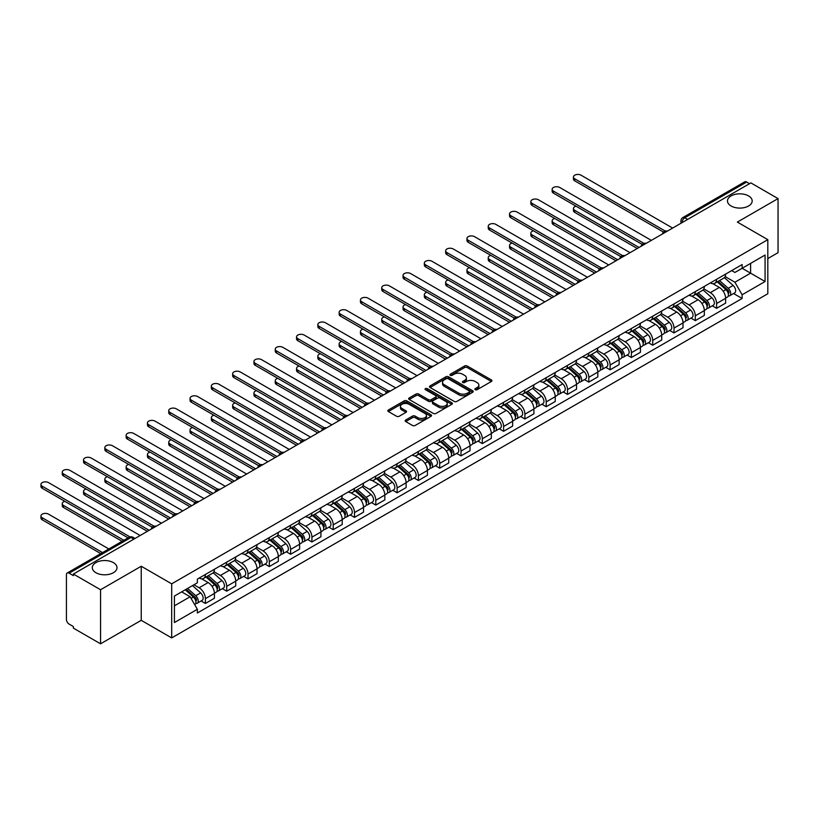 <?xml version="1.0" encoding="UTF-8"?>
<svg xmlns="http://www.w3.org/2000/svg" width="819" height="819" viewBox="0 0 819 819"><rect width="100%" height="100%" fill="white"/><g stroke="black" fill="none" stroke-linecap="round" stroke-linejoin="round"><path stroke-width="1.23" d="M475.245 389.701A1.331 0.768 0 0 0 477.129 389.701L491.369 381.48A1.894 1.095 0 0 0 491.922 380.702A1.894 1.095 0 0 0 491.369 379.924L467.239 366.001A1.894 1.095 0 0 0 464.557 366.001L450.317 374.222A1.331 0.768 0 0 0 449.928 374.764A1.331 0.768 0 0 0 450.317 375.307A1.331 0.768 0 0 0 452.201 375.307L454.043 374.242A6.061 3.501 0 0 1 462.622 374.242L464.629 375.399A6.061 3.501 0 0 1 466.4 377.876A6.061 3.501 0 0 1 464.629 380.354L462.786 381.419A1.331 0.768 0 0 0 462.397 381.961A1.331 0.768 0 0 0 462.786 382.504A1.331 0.768 0 0 0 464.66 382.504L466.502 381.439A6.061 3.501 0 0 1 475.081 381.439L477.088 382.596A6.061 3.501 0 0 1 478.869 385.073A6.061 3.501 0 0 1 477.088 387.551L475.245 388.615A1.331 0.768 0 0 0 474.856 389.158A1.331 0.768 0 0 0 475.245 389.701L475.245 388.615M113.391 562.622A12.357 7.136 0 0 0 99.918 561.076A12.357 7.136 0 0 0 92.291 567.669A12.357 7.136 0 0 0 95.905 572.716A12.357 7.136 0 0 0 109.377 574.262A12.357 7.136 0 0 0 117.004 567.669A12.357 7.136 0 0 0 113.391 562.622M748.556 195.915A12.357 7.136 0 0 0 735.093 194.369A12.357 7.136 0 0 0 727.467 200.962A12.357 7.136 0 0 0 731.08 205.999A12.357 7.136 0 0 0 744.553 207.545A12.357 7.136 0 0 0 752.18 200.962A12.357 7.136 0 0 0 748.556 195.915M405.722 420.014A1.894 1.095 0 0 0 405.17 420.782A1.894 1.095 0 0 0 405.722 421.56L412.489 425.46A1.894 1.095 0 0 0 415.172 425.46L430.989 416.339A1.894 1.095 0 0 0 431.541 415.561A1.894 1.095 0 0 0 430.989 414.783L406.869 400.86A1.894 1.095 0 0 0 404.187 400.86L388.37 409.991A1.894 1.095 0 0 0 387.817 410.759A1.894 1.095 0 0 0 388.37 411.537L396.55 416.257A1.894 1.095 0 0 0 399.222 416.257L405.999 412.346A1.894 1.095 0 0 0 406.552 411.578A1.894 1.095 0 0 0 405.999 410.8L401.934 408.456A5.068 2.928 0 0 1 400.45 406.388A5.068 2.928 0 0 1 403.583 403.685A5.068 2.928 0 0 1 409.111 404.32L424.989 413.493A5.068 2.928 0 0 1 426.474 415.561A5.068 2.928 0 0 1 423.351 418.263A5.068 2.928 0 0 1 417.823 417.629L415.172 416.103A1.894 1.095 0 0 0 412.489 416.103L405.722 420.014L405.722 421.56M171.693 583.834L141.237 566.246L100.553 589.741L73.382 574.058L750.88 182.903L778.05 198.597L737.366 222.082L767.812 239.66L171.693 583.834L171.693 637.909L767.812 293.745L767.812 239.66M454.176 401.402A1.894 1.095 0 0 0 456.859 401.402L472.665 392.27A1.894 1.095 0 0 0 473.228 391.492A1.894 1.095 0 0 0 472.665 390.724L448.546 376.791A1.894 1.095 0 0 0 445.864 376.791L430.047 385.923A1.894 1.095 0 0 0 429.494 386.701A1.894 1.095 0 0 0 430.047 387.469L454.176 401.402M425.962 389.987A1.331 0.768 0 0 1 427.303 390.172L427.303 388.595L451.832 402.753A1.894 1.095 0 0 1 452.385 403.532A1.894 1.095 0 0 1 451.832 404.299L436.015 413.431A1.894 1.095 0 0 1 433.333 413.431L409.213 399.508L409.213 397.952A1.894 1.095 0 0 0 408.65 398.73A1.894 1.095 0 0 0 409.213 399.508M409.213 397.952L415.98 394.052A1.894 1.095 0 0 1 418.663 394.052L428.439 399.703A1.894 1.095 0 0 0 431.122 399.703L435.616 397.102A1.894 1.095 0 0 0 436.169 396.335A1.894 1.095 0 0 0 435.616 395.557L425.43 389.68A1.331 0.768 0 0 1 425.041 389.138A1.331 0.768 0 0 1 425.86 388.431A1.331 0.768 0 0 1 427.303 388.595M100.553 589.741L100.553 643.816L73.382 628.132L73.382 626.555L69.144 624.109A3.86 2.232 -120 0 1 66.421 619.379L66.421 574.764A3.86 2.232 -120 0 1 67.219 572.993L129.064 537.284A3.86 2.232 60 0 1 130.999 537.479L69.144 573.187A3.86 2.232 -120 0 0 67.219 572.993M767.812 258.579L778.05 252.672L778.05 198.597M100.553 643.816L141.237 620.331L171.693 637.909M73.382 574.058L73.382 575.634L69.144 573.187M687.663 219.4L684.797 217.752A3.86 2.232 60 0 0 682.862 217.557L744.717 181.849A3.86 2.232 60 0 1 746.641 182.043L684.797 217.752A3.86 2.232 120 0 0 682.063 222.481L682.063 222.635M749.518 183.691L746.641 182.043M716.605 279.31A8.886 5.129 60 0 1 714.772 283.302L723.781 278.102A8.886 5.129 -120 0 0 725.624 274.109M703.818 288.882L710.329 292.639A8.886 5.129 60 0 1 716.605 303.511L725.624 298.311A8.886 5.129 -120 0 0 719.338 287.438L712.888 283.712M725.624 298.311L725.624 303.122L716.605 308.323L712.284 305.825M714.772 283.302A8.886 5.129 60 0 1 710.401 282.903M716.605 303.511L716.605 308.323M695.311 291.615A8.886 5.129 60 0 1 693.468 295.598L702.477 290.397A8.886 5.129 -120 0 0 704.32 286.404M690.99 318.13L695.311 320.618L704.32 315.417L704.32 310.606A8.886 5.129 -120 0 0 698.044 299.734L691.584 296.007M693.468 295.598A8.886 5.129 60 0 1 689.096 295.198M682.524 301.177L689.025 304.934A8.886 5.129 60 0 1 695.311 315.817L695.311 320.618M674.006 303.91A8.886 5.129 60 0 1 672.174 307.893L681.183 302.692A8.886 5.129 -120 0 0 683.015 298.71M669.686 330.426L674.006 332.913L683.015 327.713L683.015 322.911A8.886 5.129 -120 0 0 676.74 312.029L670.29 308.302M672.174 307.893A8.886 5.129 60 0 1 667.792 307.494M661.22 313.472L667.731 317.229A8.886 5.129 60 0 1 674.006 328.112L674.006 332.913M652.712 316.206A8.886 5.129 60 0 1 650.87 320.188L659.879 314.987A8.886 5.129 -120 0 0 661.721 311.005M648.392 342.721L652.712 345.219L661.721 340.008L661.721 335.206A8.886 5.129 -120 0 0 655.435 324.324L648.986 320.598M650.87 320.188A8.886 5.129 60 0 1 646.498 319.789M639.915 325.767L646.426 329.525A8.886 5.129 60 0 1 652.712 340.407L652.712 345.219M631.408 328.501A8.886 5.129 60 0 1 629.565 332.494L638.585 327.283A8.886 5.129 -120 0 0 640.417 323.3M627.088 355.016L631.408 357.514L640.417 352.313L640.417 347.502A8.886 5.129 -120 0 0 634.141 336.619L627.692 332.903M629.565 332.494A8.886 5.129 60 0 1 625.194 332.094M618.621 338.063L625.132 341.83A8.886 5.129 60 0 1 631.408 352.702L631.408 357.514M610.104 340.796A8.886 5.129 60 0 1 608.271 344.789L617.28 339.588A8.886 5.129 -120 0 0 619.123 335.595M605.784 367.311L610.114 369.809L619.123 364.609L619.123 359.797A8.886 5.129 -120 0 0 612.837 348.925L606.388 345.198M608.271 344.789A8.886 5.129 60 0 1 603.9 344.389M597.317 350.368L603.828 354.125A8.886 5.129 60 0 1 610.114 364.998L610.114 369.809M588.81 353.102A8.886 5.129 60 0 1 586.967 357.084L595.986 351.883A8.886 5.129 -120 0 0 597.819 347.891M584.49 379.617L588.81 382.104L597.819 376.904L597.819 372.092A8.886 5.129 -120 0 0 591.543 361.22L585.094 357.493M586.967 357.084A8.886 5.129 60 0 1 582.596 356.685M576.023 362.663L582.524 366.421A8.886 5.129 60 0 1 588.81 377.303L588.81 382.104M567.506 365.397A8.886 5.129 60 0 1 565.673 369.379L574.682 364.179A8.886 5.129 -120 0 0 576.525 360.196M563.185 391.912L567.506 394.4L576.525 389.199L576.525 384.398A8.886 5.129 -120 0 0 570.239 373.515L563.789 369.789M565.673 369.379A8.886 5.129 60 0 1 561.302 368.98M554.719 374.959L561.23 378.716A8.886 5.129 60 0 1 567.506 389.598L567.506 394.4M546.212 377.692A8.886 5.129 60 0 1 544.369 381.674L553.378 376.474A8.886 5.129 -120 0 0 555.221 372.491M541.891 404.207L546.212 406.705L555.221 401.494L555.221 396.693A8.886 5.129 -120 0 0 548.945 385.81L542.495 382.084M544.369 381.674A8.886 5.129 60 0 1 539.997 381.275M533.425 387.254L539.926 391.011A8.886 5.129 60 0 1 546.212 401.894L546.212 406.705M524.907 389.987A8.886 5.129 60 0 1 523.075 393.98L532.084 388.769A8.886 5.129 -120 0 0 533.916 384.787M520.587 416.502L524.907 419L533.916 413.8L533.916 408.988A8.886 5.129 -120 0 0 527.641 398.106L521.191 394.389M523.075 393.98A8.886 5.129 60 0 1 518.693 393.581M512.121 399.549L518.632 403.317A8.886 5.129 60 0 1 524.907 414.189L524.907 419M503.613 402.283A8.886 5.129 60 0 1 501.771 406.275L510.78 401.075A8.886 5.129 -120 0 0 512.622 397.082M499.293 428.798L503.613 431.296L512.622 426.095L512.622 421.283A8.886 5.129 -120 0 0 506.337 410.411L499.887 406.685M501.771 406.275A8.886 5.129 60 0 1 497.399 405.876M490.816 411.855L497.328 415.612A8.886 5.129 60 0 1 503.613 426.484L503.613 431.296M482.309 414.588A8.886 5.129 60 0 1 480.466 418.57L489.486 413.37A8.886 5.129 -120 0 0 491.318 409.377M477.989 441.103L482.309 443.591L491.318 438.39L491.318 433.579A8.886 5.129 -120 0 0 485.043 422.706L478.593 418.98M480.466 418.57A8.886 5.129 60 0 1 476.095 418.171M469.522 424.15L476.034 427.907A8.886 5.129 60 0 1 482.309 438.789L482.309 443.591M461.015 426.883A8.886 5.129 60 0 1 459.172 430.866L468.181 425.665A8.886 5.129 -120 0 0 470.024 421.683M456.695 453.398L461.015 455.886L470.024 450.685L470.024 445.884A8.886 5.129 -120 0 0 463.738 435.002L457.289 431.275M459.172 430.866A8.886 5.129 60 0 1 454.801 430.466M448.218 436.445L454.729 440.202A8.886 5.129 60 0 1 461.015 451.085L461.015 455.886M439.711 439.179A8.886 5.129 60 0 1 437.868 443.171L446.887 437.96A8.886 5.129 -120 0 0 448.72 433.978M435.391 465.694L439.711 468.192L448.72 462.981L448.72 458.179A8.886 5.129 -120 0 0 442.444 447.297L435.995 443.57M437.868 443.171A8.886 5.129 60 0 1 433.497 442.762M426.924 448.74L433.425 452.497A8.886 5.129 60 0 1 439.711 463.38L439.711 468.192M418.407 451.474A8.886 5.129 60 0 1 416.574 455.466L425.583 450.266A8.886 5.129 -120 0 0 427.426 446.273M414.086 477.989L418.407 480.487L427.426 475.286L427.426 470.475A8.886 5.129 -120 0 0 421.14 459.592L414.69 455.876M416.574 455.466A8.886 5.129 60 0 1 412.203 455.067M405.62 461.046L412.131 464.803A8.886 5.129 60 0 1 418.407 475.675L418.407 480.487M397.113 463.769A8.886 5.129 60 0 1 395.27 467.762L404.279 462.561A8.886 5.129 -120 0 0 406.122 458.568M392.792 490.284L397.113 492.782L406.122 487.581L406.122 482.77A8.886 5.129 -120 0 0 399.846 471.898L393.396 468.171M395.27 467.762A8.886 5.129 60 0 1 390.898 467.362M384.326 473.341L390.827 477.098A8.886 5.129 60 0 1 397.113 487.97L397.113 492.782M375.808 476.074A8.886 5.129 60 0 1 373.976 480.057L382.985 474.856A8.886 5.129 -120 0 0 384.817 470.864M371.488 502.59L375.808 505.077L384.828 499.877L384.828 495.065A8.886 5.129 -120 0 0 378.542 484.193L372.092 480.466M373.976 480.057A8.886 5.129 60 0 1 369.594 479.658M363.022 485.636L369.533 489.393A8.886 5.129 60 0 1 375.808 500.276L375.808 505.077M354.514 488.37A8.886 5.129 60 0 1 352.672 492.352L361.681 487.151A8.886 5.129 -120 0 0 363.523 483.169M350.194 514.885L354.514 517.383L363.523 512.172L363.523 507.37A8.886 5.129 -120 0 0 357.238 496.488L350.788 492.762M352.672 492.352A8.886 5.129 60 0 1 348.3 491.953M341.718 497.932L348.229 501.689A8.886 5.129 60 0 1 354.514 512.571L354.514 517.383M333.21 500.665A8.886 5.129 60 0 1 331.367 504.658L340.387 499.447A8.886 5.129 -120 0 0 342.219 495.464M328.89 527.18L333.21 529.678L342.219 524.477L342.219 519.666A8.886 5.129 -120 0 0 335.944 508.783L329.494 505.057M331.367 504.658A8.886 5.129 60 0 1 326.996 504.248M320.424 510.227L326.935 513.984A8.886 5.129 60 0 1 333.21 524.866L333.21 529.678M311.916 512.96A8.886 5.129 60 0 1 310.073 516.953L319.082 511.752A8.886 5.129 -120 0 0 320.925 507.76M307.596 539.475L311.916 541.973L320.925 536.773L320.925 531.961A8.886 5.129 -120 0 0 314.639 521.079L308.19 517.362M310.073 516.953A8.886 5.129 60 0 1 305.702 516.554M299.119 522.532L305.63 526.289A8.886 5.129 60 0 1 311.916 537.162L311.916 541.973M290.612 525.255A8.886 5.129 60 0 1 288.769 529.248L297.788 524.047A8.886 5.129 -120 0 0 299.621 520.055M286.292 551.771L290.612 554.268L299.621 549.068L299.621 544.256A8.886 5.129 -120 0 0 293.345 533.384L286.896 529.658M288.769 529.248A8.886 5.129 60 0 1 284.398 528.849M277.825 534.827L284.336 538.585A8.886 5.129 60 0 1 290.612 549.457L290.612 554.268M269.308 537.561A8.886 5.129 60 0 1 267.475 541.543L276.484 536.343A8.886 5.129 -120 0 0 278.327 532.35M264.987 564.076L269.308 566.564L278.327 561.363L278.327 556.551A8.886 5.129 -120 0 0 272.041 545.679L265.591 541.953M267.475 541.543A8.886 5.129 60 0 1 263.104 541.144M256.521 547.123L263.032 550.88A8.886 5.129 60 0 1 269.308 561.762L269.308 566.564M248.014 549.856A8.886 5.129 60 0 1 246.171 553.839L255.18 548.638A8.886 5.129 -120 0 0 257.023 544.655M243.693 576.371L248.014 578.869L257.023 573.658L257.023 568.857A8.886 5.129 -120 0 0 250.747 557.974L244.297 554.248M246.171 553.839A8.886 5.129 60 0 1 241.8 553.439M235.227 559.418L241.728 563.175A8.886 5.129 60 0 1 248.014 574.058L248.014 578.869M226.709 562.151A8.886 5.129 60 0 1 224.877 566.144L233.886 560.933A8.886 5.129 -120 0 0 235.729 556.951M222.389 588.666L226.709 591.164L235.729 585.964L235.729 581.152A8.886 5.129 -120 0 0 229.443 570.27L222.993 566.543M224.877 566.144A8.886 5.129 60 0 1 220.495 565.734M213.923 571.713L220.434 575.47A8.886 5.129 60 0 1 226.709 586.353L226.709 591.164M205.415 574.447A8.886 5.129 60 0 1 203.573 578.439L212.582 573.239A8.886 5.129 -120 0 0 214.424 569.246M201.095 600.962L205.415 603.46L214.424 598.259L214.424 593.447A8.886 5.129 -120 0 0 208.139 582.565L201.689 578.849M203.573 578.439A8.886 5.129 60 0 1 199.201 578.04M193.939 584.776L199.13 587.776A8.886 5.129 60 0 1 205.415 598.648L205.415 603.46M731.695 270.608L734.909 272.451L765.079 255.037L750.603 263.39L750.603 273.167L734.909 282.227L725.122 276.576M174.416 605.825L190.121 596.754L197.359 609.295L174.416 622.532L174.416 596.048L197.359 582.8L197.359 579.105L742.137 264.568L742.137 268.274L765.079 281.521L742.137 294.768L734.909 282.227M765.079 255.037L765.079 281.521M197.359 609.295L197.359 613.001L742.137 298.474L742.137 294.768M141.237 566.246L141.237 620.331M190.121 596.754L181.654 591.871M733.589 293.53L742.137 298.474M475.778 389.885L477.088 389.127A6.061 3.501 0 0 0 478.869 386.65L478.869 385.073M466.4 377.876L466.4 379.453A6.061 3.501 0 0 1 464.629 381.93L463.319 382.688M491.369 379.924L491.369 381.48L467.239 367.577A1.894 1.095 0 0 0 464.557 367.577L450.849 375.491M472.645 392.281L448.546 378.368A1.894 1.095 0 0 0 445.864 378.368L430.077 387.489M469.318 392.035A1.331 0.768 0 0 0 469.707 391.492A1.331 0.768 0 0 0 469.318 390.95L448.147 378.726A1.331 0.768 0 0 0 446.263 378.726L444.328 379.852A6.061 3.501 0 0 0 442.547 382.33A6.061 3.501 0 0 0 444.328 384.807L458.794 393.161A6.061 3.501 0 0 0 467.373 393.161L469.318 392.035L469.318 393.611A1.331 0.768 0 0 0 469.707 393.069L469.707 391.492M442.547 382.33L442.547 383.906A6.061 3.501 0 0 0 444.328 386.384L444.328 384.807M469.318 393.611L467.373 394.738A6.061 3.501 0 0 1 458.794 394.738L444.328 386.384M409.234 399.518L415.98 395.628L415.98 394.052M436.169 396.335L436.169 397.911A1.894 1.095 0 0 1 435.616 398.679L431.122 401.279A1.894 1.095 0 0 1 428.439 401.279L418.663 395.628A1.894 1.095 0 0 0 415.98 395.628M427.303 390.172L451.801 404.32M438.595 405.559A5.068 2.928 0 0 0 444.123 406.193A5.068 2.928 0 0 0 447.246 403.491A5.068 2.928 0 0 0 445.761 401.423L440.172 398.188A1.894 1.095 0 0 0 437.489 398.188L432.995 400.778A1.894 1.095 0 0 0 432.442 401.556A1.894 1.095 0 0 0 432.995 402.324L438.595 405.559L438.595 407.135A5.068 2.928 0 0 0 444.123 407.77A5.068 2.928 0 0 0 447.246 405.067L447.246 403.491M432.442 401.556L432.442 403.132A1.894 1.095 0 0 0 432.995 403.9L432.995 402.324M438.595 407.135L432.995 403.9M426.474 415.561L426.474 417.137A5.068 2.928 0 0 1 423.351 419.84A5.068 2.928 0 0 1 417.823 419.205L415.172 417.68A1.894 1.095 0 0 0 412.489 417.68L405.753 421.57M400.45 406.388L400.45 407.964A5.068 2.928 0 0 0 401.934 410.032L401.934 408.456M405.968 412.366L401.934 410.032M430.968 416.349L406.869 402.436A1.894 1.095 0 0 0 404.187 402.436L388.39 411.547M717.229 281.879L725.9 289.629A4.832 2.785 60 0 1 727.415 297.092L725.614 298.136M717.454 282.084L721.539 284.449M576.033 206.193A4.443 2.559 -0 0 0 573.443 208.528A4.443 2.559 -0 0 0 574.743 210.34L639.055 247.471M718.099 281.378L727.753 289.998A2.314 1.341 60 0 1 728.48 293.581A2.314 1.341 60 0 1 728.275 293.663M719.543 280.538L728.224 288.288A4.832 2.785 60 0 1 729.739 295.751A4.832 2.785 60 0 1 728.286 295.905M724.385 277.641L733.138 285.452A4.832 2.785 60 0 1 734.653 292.915L729.739 295.751M637.284 248.495L574.743 212.387A4.443 2.559 180 0 1 573.443 210.575L573.443 208.528M663.462 232.074L574.743 180.856A4.443 2.559 180 0 1 573.443 179.044L573.443 176.996A4.443 2.559 -0 0 0 574.743 178.808L665.223 231.04M672.645 228.071L581.029 175.184A4.443 2.559 -0 0 0 576.187 174.621A4.443 2.559 -0 0 0 573.443 176.996M695.925 294.185L704.606 301.924A4.832 2.785 60 0 1 706.121 309.387L704.32 310.432M696.15 294.39L700.235 296.744M554.739 218.489A4.443 2.559 -0 0 0 552.149 220.823A4.443 2.559 -0 0 0 553.449 222.635L617.751 259.766M696.795 293.673L706.459 302.293A2.314 1.341 60 0 1 707.186 305.876A2.314 1.341 60 0 1 706.971 305.958M698.249 292.844L706.92 300.583A4.832 2.785 60 0 1 708.445 308.046A4.832 2.785 60 0 1 706.981 308.2M703.081 289.936L711.844 297.747A4.832 2.785 60 0 1 713.359 305.211L708.445 308.046M615.98 260.79L553.449 224.682A4.443 2.559 180 0 1 552.149 222.87L552.149 220.823M674.621 306.48L683.302 314.22A4.832 2.785 60 0 1 684.817 321.683L683.015 322.727M674.856 306.685L678.941 309.039M533.435 230.794A4.443 2.559 -0 0 0 530.845 233.118A4.443 2.559 -0 0 0 532.145 234.93L596.457 272.062M675.501 305.968L685.155 314.588A2.314 1.341 60 0 1 685.882 318.171A2.314 1.341 60 0 1 685.677 318.253M676.944 305.139L685.626 312.878A4.832 2.785 60 0 1 687.141 320.352A4.832 2.785 60 0 1 685.687 320.505M681.787 302.231L690.54 310.043A4.832 2.785 60 0 1 692.055 317.506L687.141 320.352M594.676 273.085L532.145 236.988A4.443 2.559 180 0 1 530.845 235.166L530.845 233.118M642.168 244.369L553.449 193.151A4.443 2.559 180 0 1 552.149 191.339L552.149 189.291A4.443 2.559 -0 0 0 553.449 191.103L643.929 243.345M651.34 240.376L559.725 187.479A4.443 2.559 -0 0 0 554.883 186.927A4.443 2.559 -0 0 0 552.149 189.291M620.863 256.675L532.145 205.446A4.443 2.559 180 0 1 530.845 203.634L530.845 201.587A4.443 2.559 -0 0 0 532.145 203.399L622.624 255.641M630.046 252.672L538.431 199.775A4.443 2.559 -0 0 0 533.589 199.222A4.443 2.559 -0 0 0 530.845 201.587M653.327 318.775L662.008 326.525A4.832 2.785 60 0 1 663.523 333.988L661.721 335.022M653.552 318.98L657.637 321.335M512.131 243.089A4.443 2.559 -0 0 0 509.541 245.413A4.443 2.559 -0 0 0 510.851 247.236L575.153 284.357M654.197 318.274L663.861 326.883A2.314 1.341 60 0 1 664.588 330.466A2.314 1.341 60 0 1 664.373 330.559M655.65 317.434L664.322 325.184A4.832 2.785 60 0 1 665.837 332.647A4.832 2.785 60 0 1 664.383 332.801M660.483 314.527L669.236 322.338A4.832 2.785 60 0 1 670.761 329.811L665.837 332.647M573.382 285.381L510.851 249.283A4.443 2.559 180 0 1 509.541 247.471L509.541 245.413M632.022 331.071L640.704 338.82A4.832 2.785 60 0 1 642.219 346.283L640.417 347.317M632.258 331.275L636.343 333.64M490.837 255.385A4.443 2.559 -0 0 0 488.247 257.719A4.443 2.559 -0 0 0 489.547 259.531L553.859 296.652M632.903 330.569L642.557 339.189A2.314 1.341 60 0 1 643.284 342.772A2.314 1.341 60 0 1 643.079 342.854M634.346 329.729L643.028 337.479A4.832 2.785 60 0 1 644.543 344.942A4.832 2.785 60 0 1 643.079 345.096M639.189 326.822L647.942 334.643A4.832 2.785 60 0 1 649.457 342.107L644.543 344.942M552.078 297.676L489.547 261.578A4.443 2.559 180 0 1 488.247 259.766L488.247 257.719M610.728 343.366L619.399 351.116A4.832 2.785 60 0 1 620.925 358.579L619.123 359.623M610.954 343.57L615.038 345.935M469.533 267.68A4.443 2.559 -0 0 0 466.943 270.014A4.443 2.559 -0 0 0 468.243 271.826L532.555 308.958M611.598 342.864L621.263 351.484A2.314 1.341 60 0 1 621.99 355.067A2.314 1.341 60 0 1 621.775 355.149M613.042 342.035L621.723 349.774A4.832 2.785 60 0 1 623.239 357.238A4.832 2.785 60 0 1 621.785 357.391M617.884 339.127L626.637 346.939A4.832 2.785 60 0 1 628.153 354.402L623.239 357.238M530.784 309.981L468.243 273.874A4.443 2.559 180 0 1 466.943 272.062L466.943 270.014M599.559 268.97L510.851 217.752A4.443 2.559 180 0 1 509.541 215.94L509.541 213.882A4.443 2.559 -0 0 0 510.851 215.694L601.33 267.936M608.742 264.967L517.127 212.07A4.443 2.559 -0 0 0 512.284 211.517A4.443 2.559 -0 0 0 509.541 213.882M578.265 281.265L489.547 230.047A4.443 2.559 180 0 1 488.247 228.235L488.247 226.187A4.443 2.559 -0 0 0 489.547 227.999L580.026 280.231M587.448 277.262L495.823 224.365A4.443 2.559 -0 0 0 490.99 223.812A4.443 2.559 -0 0 0 488.247 226.187M556.961 293.56L468.243 242.342A4.443 2.559 180 0 1 466.943 240.53L466.943 238.483A4.443 2.559 -0 0 0 468.243 240.295L558.732 292.526M566.144 289.557L474.529 236.671A4.443 2.559 -0 0 0 469.686 236.107A4.443 2.559 -0 0 0 466.943 238.483M589.424 355.671L598.105 363.411A4.832 2.785 60 0 1 599.621 370.874L597.819 371.918M589.66 355.876L593.744 358.231M448.239 279.975A4.443 2.559 -0 0 0 445.649 282.309A4.443 2.559 -0 0 0 446.949 284.121L511.261 321.253M590.304 355.159L599.958 363.779A2.314 1.341 60 0 1 600.685 367.362A2.314 1.341 60 0 1 600.47 367.444M591.748 354.33L600.429 362.07A4.832 2.785 60 0 1 601.945 369.533A4.832 2.785 60 0 1 600.481 369.697M596.59 351.423L605.343 359.234A4.832 2.785 60 0 1 606.859 366.697L601.945 369.533M509.479 322.276L446.949 286.169A4.443 2.559 180 0 1 445.649 284.357L445.649 282.309M535.667 305.856L446.949 254.637A4.443 2.559 180 0 1 445.649 252.825L445.649 250.778A4.443 2.559 -0 0 0 446.949 252.59L537.428 304.832M544.84 301.863L453.224 248.966A4.443 2.559 -0 0 0 448.392 248.413A4.443 2.559 -0 0 0 445.649 250.778M568.13 367.966L576.801 375.706A4.832 2.785 60 0 1 578.316 383.169L576.515 384.213M568.355 368.171L572.44 370.526M426.934 292.281A4.443 2.559 -0 0 0 424.344 294.605A4.443 2.559 -0 0 0 425.645 296.417L489.957 333.548M569 367.455L578.654 376.075A2.314 1.341 60 0 1 579.391 379.658A2.314 1.341 60 0 1 579.176 379.74M570.444 366.625L579.125 374.365A4.832 2.785 60 0 1 580.64 381.838A4.832 2.785 60 0 1 579.187 381.992M575.286 363.718L584.039 371.529A4.832 2.785 60 0 1 585.554 378.992L580.64 381.838M488.185 334.572L425.645 298.474A4.443 2.559 180 0 1 424.344 296.652L424.344 294.605M514.363 318.161L425.645 266.933A4.443 2.559 180 0 1 424.344 265.121L424.344 263.073A4.443 2.559 -0 0 0 425.645 264.885L516.124 317.127M523.546 314.158L431.93 261.261A4.443 2.559 -0 0 0 427.088 260.708A4.443 2.559 -0 0 0 424.344 263.073M546.826 380.262L555.507 388.011A4.832 2.785 60 0 1 557.022 395.475L555.221 396.509M547.051 380.466L551.146 382.821M405.64 304.576A4.443 2.559 -0 0 0 403.05 306.9A4.443 2.559 -0 0 0 404.351 308.722L468.652 345.843M547.706 379.76L557.36 388.37A2.314 1.341 60 0 1 558.087 391.953A2.314 1.341 60 0 1 557.872 392.045M549.15 378.921L557.831 386.67A4.832 2.785 60 0 1 559.346 394.134A4.832 2.785 60 0 1 557.882 394.287M553.982 376.013L562.745 383.824A4.832 2.785 60 0 1 564.26 391.298L559.346 394.134M466.881 346.867L404.351 310.77A4.443 2.559 180 0 1 403.05 308.958L403.05 306.9M493.069 330.456L404.351 279.238A4.443 2.559 180 0 1 403.05 277.426L403.05 275.368A4.443 2.559 -0 0 0 404.351 277.18L494.83 329.422M502.242 326.453L410.626 273.556A4.443 2.559 -0 0 0 405.784 273.003A4.443 2.559 -0 0 0 403.05 275.368M525.522 392.557L534.203 400.307A4.832 2.785 60 0 1 535.718 407.77L533.916 408.804M525.757 392.762L529.842 395.127M384.336 316.871A4.443 2.559 -0 0 0 381.746 319.205A4.443 2.559 -0 0 0 383.046 321.017L447.358 358.138M526.402 392.055L536.056 400.675A2.314 1.341 60 0 1 536.783 404.258A2.314 1.341 60 0 1 536.578 404.34M527.846 391.216L536.527 398.966A4.832 2.785 60 0 1 538.042 406.429A4.832 2.785 60 0 1 536.588 406.582M532.688 388.319L541.441 396.13A4.832 2.785 60 0 1 542.956 403.593L538.042 406.429M445.577 359.172L383.046 323.065A4.443 2.559 180 0 1 381.746 321.253L381.746 319.205M471.764 342.751L383.046 291.533A4.443 2.559 180 0 1 381.746 289.721L381.746 287.674A4.443 2.559 -0 0 0 383.046 289.486L473.525 341.718M480.948 338.749L389.332 285.851A4.443 2.559 -0 0 0 384.49 285.299A4.443 2.559 -0 0 0 381.746 287.674M504.228 404.852L512.909 412.602A4.832 2.785 60 0 1 514.424 420.065L512.622 421.109M504.453 405.057L508.538 407.422M363.032 329.166A4.443 2.559 -0 0 0 360.452 331.5A4.443 2.559 -0 0 0 361.752 333.313L426.054 370.444M505.098 404.351L514.762 412.971A2.314 1.341 60 0 1 515.489 416.554A2.314 1.341 60 0 1 515.274 416.636M506.551 403.521L515.223 411.261A4.832 2.785 60 0 1 516.738 418.724A4.832 2.785 60 0 1 515.284 418.878M511.384 400.614L520.147 408.425A4.832 2.785 60 0 1 521.662 415.888L516.738 418.724M424.283 371.468L361.752 335.36A4.443 2.559 180 0 1 360.452 333.548L360.452 331.5M450.46 355.047L361.752 303.829A4.443 2.559 180 0 1 360.452 302.016L360.452 299.969A4.443 2.559 -0 0 0 361.752 301.781L452.231 354.023M459.643 351.044L368.028 298.157A4.443 2.559 -0 0 0 363.186 297.594A4.443 2.559 -0 0 0 360.452 299.969M482.923 417.158L491.605 424.897A4.832 2.785 60 0 1 493.12 432.36L491.318 433.405M483.159 417.362L487.244 419.717M341.738 341.462A4.443 2.559 -0 0 0 339.148 343.796A4.443 2.559 -0 0 0 340.448 345.608L404.76 382.739M483.804 416.646L493.458 425.266A2.314 1.341 60 0 1 494.185 428.849A2.314 1.341 60 0 1 493.98 428.931M485.247 415.817L493.929 423.556A4.832 2.785 60 0 1 495.444 431.019A4.832 2.785 60 0 1 493.98 431.183M490.09 412.909L498.843 420.72A4.832 2.785 60 0 1 500.358 428.183L495.444 431.019M402.979 383.763L340.448 347.655A4.443 2.559 180 0 1 339.148 345.843L339.148 343.796M429.166 367.352L340.448 316.124A4.443 2.559 180 0 1 339.148 314.312L339.148 312.264A4.443 2.559 -0 0 0 340.448 314.076L430.927 366.318M438.349 363.349L346.734 310.452A4.443 2.559 -0 0 0 341.892 309.899A4.443 2.559 -0 0 0 339.148 312.264M461.629 429.453L470.311 437.192A4.832 2.785 60 0 1 471.826 444.656L470.024 445.7M461.855 429.658L465.939 432.012M320.434 353.767A4.443 2.559 -0 0 0 317.844 356.091A4.443 2.559 -0 0 0 319.144 357.903L383.456 395.034M462.5 428.941L472.164 437.561A2.314 1.341 60 0 1 472.891 441.144A2.314 1.341 60 0 1 472.676 441.226M463.943 428.112L472.624 435.851A4.832 2.785 60 0 1 474.14 443.325A4.832 2.785 60 0 1 472.686 443.478M468.785 425.204L477.538 433.016A4.832 2.785 60 0 1 479.054 440.479L474.14 443.325M381.685 396.058L319.144 359.961A4.443 2.559 180 0 1 317.844 358.138L317.844 356.091M407.862 379.647L319.144 328.419A4.443 2.559 180 0 1 317.844 326.607L317.844 324.559A4.443 2.559 -0 0 0 319.144 326.371L409.633 378.613M417.045 375.645L325.43 322.747A4.443 2.559 -0 0 0 320.587 322.195A4.443 2.559 -0 0 0 317.844 324.559M440.325 441.748L449.007 449.498A4.832 2.785 60 0 1 450.522 456.961L448.72 457.995M440.561 441.953L444.645 444.307M299.14 366.062A4.443 2.559 -0 0 0 296.55 368.386A4.443 2.559 -0 0 0 297.85 370.208L362.162 407.33M441.206 441.246L450.859 449.856A2.314 1.341 60 0 1 451.586 453.439A2.314 1.341 60 0 1 451.371 453.531M442.649 440.407L451.33 448.157A4.832 2.785 60 0 1 452.846 455.62A4.832 2.785 60 0 1 451.382 455.773M447.491 437.5L456.244 445.311A4.832 2.785 60 0 1 457.76 452.784L452.846 455.62M360.38 408.353L297.85 372.256A4.443 2.559 180 0 1 296.55 370.444L296.55 368.386M386.568 391.943L297.85 340.724A4.443 2.559 180 0 1 296.55 338.912L296.55 336.855A4.443 2.559 -0 0 0 297.85 338.667L388.329 390.909M395.741 387.94L304.125 335.043A4.443 2.559 -0 0 0 299.293 334.49A4.443 2.559 -0 0 0 296.55 336.855M419.031 454.043L427.702 461.793A4.832 2.785 60 0 1 429.217 469.256L427.416 470.29M419.256 454.248L423.341 456.613M277.836 378.358A4.443 2.559 -0 0 0 275.245 380.692A4.443 2.559 -0 0 0 276.546 382.504L340.858 419.625M419.901 453.542L429.555 462.162A2.314 1.341 60 0 1 430.292 465.745A2.314 1.341 60 0 1 430.077 465.827M421.345 452.702L430.026 460.452A4.832 2.785 60 0 1 431.541 467.915A4.832 2.785 60 0 1 430.088 468.069M426.187 449.805L434.94 457.616A4.832 2.785 60 0 1 436.455 465.079L431.541 467.915M339.086 420.659L276.546 384.551A4.443 2.559 180 0 1 275.245 382.739L275.245 380.692M365.264 404.238L276.546 353.02A4.443 2.559 180 0 1 275.245 351.208L275.245 349.16A4.443 2.559 -0 0 0 276.546 350.972L367.025 403.204M374.447 400.235L282.831 347.338A4.443 2.559 -0 0 0 277.989 346.785A4.443 2.559 -0 0 0 275.245 349.16M397.727 466.339L406.408 474.088A4.832 2.785 60 0 1 407.923 481.552L406.122 482.596M397.952 466.543L402.047 468.908M256.542 390.653A4.443 2.559 -0 0 0 253.951 392.987A4.443 2.559 -0 0 0 255.252 394.799L319.553 431.93M398.607 465.837L408.261 474.457A2.314 1.341 60 0 1 408.988 478.04A2.314 1.341 60 0 1 408.773 478.122M400.051 465.008L408.732 472.747A4.832 2.785 60 0 1 410.247 480.21A4.832 2.785 60 0 1 408.783 480.364M404.883 462.1L413.646 469.911A4.832 2.785 60 0 1 415.161 477.375L410.247 480.21M317.782 432.954L255.252 396.846A4.443 2.559 180 0 1 253.951 395.034L253.951 392.987M343.97 416.533L255.252 365.315A4.443 2.559 180 0 1 253.951 363.503L253.951 361.455A4.443 2.559 -0 0 0 255.252 363.267L345.731 415.509M353.143 412.53L261.527 359.643A4.443 2.559 -0 0 0 256.685 359.08A4.443 2.559 -0 0 0 253.951 361.455M376.423 478.644L385.104 486.384A4.832 2.785 60 0 1 386.619 493.847L384.817 494.891M376.658 478.849L380.743 481.203M235.237 402.948A4.443 2.559 -0 0 0 232.647 405.282A4.443 2.559 -0 0 0 233.947 407.094L298.259 444.226M377.303 478.132L386.957 486.752A2.314 1.341 60 0 1 387.684 490.335A2.314 1.341 60 0 1 387.479 490.417M378.747 477.303L387.428 485.043A4.832 2.785 60 0 1 388.943 492.506A4.832 2.785 60 0 1 387.489 492.669M383.589 474.396L392.342 482.207A4.832 2.785 60 0 1 393.857 489.67L388.943 492.506M296.478 445.249L233.947 409.142A4.443 2.559 180 0 1 232.647 407.33L232.647 405.282M322.666 428.839L233.947 377.61A4.443 2.559 180 0 1 232.647 375.798L232.647 373.751A4.443 2.559 -0 0 0 233.947 375.563L324.426 427.805M331.849 424.836L240.233 371.939A4.443 2.559 -0 0 0 235.391 371.386A4.443 2.559 -0 0 0 232.647 373.751M355.129 490.939L363.81 498.679A4.832 2.785 60 0 1 365.325 506.152L363.523 507.186M355.354 491.144L359.439 493.499M213.933 415.253A4.443 2.559 -0 0 0 211.353 417.577A4.443 2.559 -0 0 0 212.653 419.389L276.955 456.521M355.999 490.427L365.663 499.047A2.314 1.341 60 0 1 366.39 502.631A2.314 1.341 60 0 1 366.175 502.712M357.453 489.598L366.124 497.338A4.832 2.785 60 0 1 367.639 504.811A4.832 2.785 60 0 1 366.185 504.965M362.285 486.691L371.048 494.502A4.832 2.785 60 0 1 372.563 501.965L367.639 504.811M275.184 457.545L212.653 421.447A4.443 2.559 180 0 1 211.353 419.625L211.353 417.577M301.372 441.134L212.653 389.916A4.443 2.559 180 0 1 211.353 388.093L211.353 386.046A4.443 2.559 -0 0 0 212.653 387.858L303.132 440.1M310.544 437.131L218.929 384.234A4.443 2.559 -0 0 0 214.087 383.681A4.443 2.559 -0 0 0 211.353 386.046M333.824 503.235L342.506 510.984A4.832 2.785 60 0 1 344.021 518.447L342.219 519.481M334.06 503.439L338.145 505.794M192.639 427.549A4.443 2.559 -0 0 0 190.049 429.873A4.443 2.559 -0 0 0 191.349 431.695L255.661 468.816M334.705 502.733L344.359 511.343A2.314 1.341 60 0 1 345.086 514.926A2.314 1.341 60 0 1 344.881 515.018M336.148 501.893L344.83 509.643A4.832 2.785 60 0 1 346.345 517.106A4.832 2.785 60 0 1 344.881 517.26M340.991 498.986L349.744 506.797A4.832 2.785 60 0 1 351.259 514.271L346.345 517.106M253.88 469.84L191.349 433.742A4.443 2.559 180 0 1 190.049 431.93L190.049 429.873M280.067 453.429L191.349 402.211A4.443 2.559 180 0 1 190.049 400.399L190.049 398.341A4.443 2.559 -0 0 0 191.349 400.163L281.828 452.395M289.25 449.426L197.635 396.529A4.443 2.559 -0 0 0 192.793 395.976A4.443 2.559 -0 0 0 190.049 398.341M312.53 515.53L321.212 523.28A4.832 2.785 60 0 1 322.727 530.743L320.925 531.777M312.756 515.735L316.84 518.099M171.335 439.844A4.443 2.559 -0 0 0 168.745 442.178A4.443 2.559 -0 0 0 170.045 443.99L234.357 481.111M313.401 515.028L323.065 523.648A2.314 1.341 60 0 1 323.792 527.231A2.314 1.341 60 0 1 323.577 527.313M314.844 514.189L323.525 521.938A4.832 2.785 60 0 1 325.041 529.402A4.832 2.785 60 0 1 323.587 529.555M319.686 511.291L328.439 519.103A4.832 2.785 60 0 1 329.955 526.566L325.041 529.402M232.586 482.145L170.045 446.038A4.443 2.559 180 0 1 168.745 444.226L168.745 442.178M258.763 465.724L170.045 414.506A4.443 2.559 180 0 1 168.745 412.694L168.745 410.647A4.443 2.559 -0 0 0 170.045 412.459L260.534 464.69M267.946 461.721L176.331 408.835A4.443 2.559 -0 0 0 171.488 408.272A4.443 2.559 -0 0 0 168.745 410.647M291.226 527.825L299.908 535.575A4.832 2.785 60 0 1 301.423 543.038L299.621 544.082M291.462 528.04L295.546 530.395M150.041 452.139A4.443 2.559 -0 0 0 147.451 454.473A4.443 2.559 -0 0 0 148.751 456.285L213.063 493.417M292.107 527.323L301.761 535.943A2.314 1.341 60 0 1 302.487 539.526A2.314 1.341 60 0 1 302.272 539.608M293.55 526.494L302.231 534.234A4.832 2.785 60 0 1 303.747 541.697A4.832 2.785 60 0 1 302.283 541.85M298.392 523.587L307.145 531.398A4.832 2.785 60 0 1 308.661 538.861L303.747 541.697M211.282 494.441L148.751 458.333A4.443 2.559 180 0 1 147.451 456.521L147.451 454.473M237.469 478.02L148.751 426.801A4.443 2.559 180 0 1 147.451 424.989L147.451 422.942A4.443 2.559 -0 0 0 148.751 424.754L239.23 476.996M246.642 474.017L155.026 421.13A4.443 2.559 -0 0 0 150.194 420.567A4.443 2.559 -0 0 0 147.451 422.942M269.932 540.13L278.603 547.87A4.832 2.785 60 0 1 280.118 555.333L278.317 556.377M270.157 540.335L274.242 542.69M128.737 464.434A4.443 2.559 -0 0 0 126.146 466.769A4.443 2.559 -0 0 0 127.447 468.581L191.759 505.712M270.802 539.619L280.467 548.239A2.314 1.341 60 0 1 281.193 551.822A2.314 1.341 60 0 1 280.978 551.904M272.246 538.789L280.927 546.529A4.832 2.785 60 0 1 282.442 553.992A4.832 2.785 60 0 1 280.989 554.156M277.088 535.882L285.841 543.693A4.832 2.785 60 0 1 287.356 551.156L282.442 553.992M189.988 506.736L127.447 470.628A4.443 2.559 180 0 1 126.146 468.816L126.146 466.769M216.165 490.325L127.447 439.097A4.443 2.559 180 0 1 126.146 437.285L126.146 435.237A4.443 2.559 -0 0 0 127.447 437.049L217.926 489.291M225.348 486.322L133.732 433.425A4.443 2.559 -0 0 0 128.89 432.872A4.443 2.559 -0 0 0 126.146 435.237M248.628 552.426L257.309 560.165A4.832 2.785 60 0 1 258.824 567.639L257.023 568.673M248.853 552.63L252.948 554.985M107.443 476.74A4.443 2.559 -0 0 0 104.852 479.064A4.443 2.559 -0 0 0 106.153 480.876L170.454 518.007M249.508 551.924L259.162 560.534A2.314 1.341 60 0 1 259.889 564.117A2.314 1.341 60 0 1 259.674 564.199M250.952 551.085L259.633 558.824A4.832 2.785 60 0 1 261.148 566.298A4.832 2.785 60 0 1 259.684 566.451M255.784 548.177L264.547 555.988A4.832 2.785 60 0 1 266.062 563.452L261.148 566.298M168.683 519.031L106.153 482.934A4.443 2.559 180 0 1 104.852 481.111L104.852 479.064M194.871 502.62L106.153 451.402A4.443 2.559 180 0 1 104.852 449.58L104.852 447.532A4.443 2.559 -0 0 0 106.153 449.344L196.632 501.586M204.044 498.617L112.428 445.72A4.443 2.559 -0 0 0 107.596 445.167A4.443 2.559 -0 0 0 104.852 447.532M227.324 564.721L236.005 572.471A4.832 2.785 60 0 1 237.52 579.934L235.718 580.968M227.559 564.926L231.644 567.291M86.138 489.035A4.443 2.559 -0 0 0 83.548 491.359A4.443 2.559 -0 0 0 84.848 493.181L149.16 530.303M228.204 564.219L237.858 572.839A2.314 1.341 60 0 1 238.585 576.412A2.314 1.341 60 0 1 238.38 576.504M229.648 563.38L238.329 571.13A4.832 2.785 60 0 1 239.844 578.593A4.832 2.785 60 0 1 238.39 578.746M234.49 560.472L243.243 568.284A4.832 2.785 60 0 1 244.758 575.757L239.844 578.593M147.379 531.326L84.848 495.229A4.443 2.559 180 0 1 83.548 493.417L83.548 491.359M173.567 514.916L84.848 463.697A4.443 2.559 180 0 1 83.548 461.885L83.548 459.828A4.443 2.559 -0 0 0 84.848 461.65L175.327 513.882M182.75 510.913L91.134 458.016A4.443 2.559 -0 0 0 86.292 457.463A4.443 2.559 -0 0 0 83.548 459.828M206.03 577.016L214.711 584.766A4.832 2.785 60 0 1 216.226 592.229L214.424 593.273M206.255 577.221L210.34 579.586M64.844 501.33A4.443 2.559 -0 0 0 62.254 503.665A4.443 2.559 -0 0 0 63.554 505.477L123.864 540.294M206.9 576.515L216.564 585.135A2.314 1.341 60 0 1 217.291 588.718A2.314 1.341 60 0 1 217.076 588.8M208.354 575.675L217.025 583.425A4.832 2.785 60 0 1 218.54 590.888A4.832 2.785 60 0 1 217.086 591.042M213.186 572.778L221.949 580.589A4.832 2.785 60 0 1 223.464 588.052L218.54 590.888M122.082 541.318L63.554 507.524A4.443 2.559 180 0 1 62.254 505.712L62.254 503.665M152.273 527.211L63.554 475.993A4.443 2.559 180 0 1 62.254 474.181L62.254 472.133A4.443 2.559 -0 0 0 63.554 473.945L154.033 526.177M161.445 523.208L69.83 470.321A4.443 2.559 -0 0 0 64.988 469.758A4.443 2.559 -0 0 0 62.254 472.133M185.258 589.793L193.407 597.061A4.832 2.785 60 0 1 194.922 604.524L194.687 604.668M185.34 589.741L189.046 591.881M108.845 548.965L48.536 514.148A4.443 2.559 -0 0 0 43.694 513.595A4.443 2.559 -0 0 0 40.95 515.96A4.443 2.559 -0 0 0 42.25 517.772L102.559 552.59M186.138 589.281L195.26 597.43A2.314 1.341 60 0 1 195.987 601.013A2.314 1.341 60 0 1 195.782 601.095M187.582 588.451L195.731 595.72A4.832 2.785 60 0 1 197.246 603.183A4.832 2.785 60 0 1 195.782 603.337M192.496 585.616L200.645 592.884A4.832 2.785 60 0 1 202.16 600.347L197.246 603.183M100.788 553.613L42.25 519.819A4.443 2.559 180 0 1 40.95 518.007L40.95 515.96M128.092 537.848L42.25 488.288A4.443 2.559 180 0 1 40.95 486.476L40.95 484.428A4.443 2.559 -0 0 0 42.25 486.24L129.996 536.906M140.151 535.503L48.536 482.616A4.443 2.559 -0 0 0 43.694 482.053A4.443 2.559 -0 0 0 40.95 484.428M682.196 222.553L682.063 222.481A3.86 2.232 0 0 1 680.937 220.905L680.937 223.29M226.709 586.353L235.729 581.152M248.014 574.058L257.023 568.857M269.308 561.762L278.327 556.551M290.612 549.457L299.621 544.256M311.916 537.162L320.925 531.961M333.21 524.866L342.219 519.666M354.514 512.571L363.523 507.37M375.808 500.276L384.828 495.065M397.113 487.97L406.122 482.77M418.407 475.675L427.426 470.475M439.711 463.38L448.72 458.179M461.015 451.085L470.024 445.884M482.309 438.789L491.318 433.579M503.613 426.484L512.622 421.283M524.907 414.189L533.916 408.988M546.212 401.894L555.221 396.693M567.506 389.598L576.525 384.398M588.81 377.303L597.819 372.092M610.114 364.998L619.123 359.797M631.408 352.702L640.417 347.502M652.712 340.407L661.721 335.206M674.006 328.112L683.015 322.911M695.311 315.817L704.32 310.606M205.415 598.648L214.424 593.447M199.13 587.776L208.139 582.565M220.434 575.47L229.443 570.27M241.728 563.175L250.747 557.974M263.032 550.88L272.041 545.679M284.336 538.585L293.345 533.384M305.63 526.289L314.639 521.079M326.935 513.984L335.944 508.783M348.229 501.689L357.238 496.488M369.533 489.393L378.542 484.193M390.827 477.098L399.846 471.898M412.131 464.803L421.14 459.592M433.425 452.497L442.444 447.297M454.729 440.202L463.738 435.002M476.034 427.907L485.043 422.706M497.328 415.612L506.337 410.411M518.632 403.317L527.641 398.106M539.926 391.011L548.945 385.81M561.23 378.716L570.239 373.515M582.524 366.421L591.543 361.22M603.828 354.125L612.837 348.925M625.132 341.83L634.141 336.619M646.426 329.525L655.435 324.324M667.731 317.229L676.74 312.029M689.025 304.934L698.044 299.734M710.329 292.639L719.338 287.438M667.076 231.286A3.86 2.232 120 0 0 665.376 232.268M645.781 243.581A3.86 2.232 120 0 0 644.072 244.574M624.477 255.886A3.86 2.232 120 0 0 622.778 256.869M603.183 268.182A3.86 2.232 120 0 0 601.474 269.164M581.879 280.477A3.86 2.232 120 0 0 580.169 281.46M560.575 292.772A3.86 2.232 120 0 0 558.875 293.755M539.281 305.067A3.86 2.232 120 0 0 537.571 306.06M517.977 317.373A3.86 2.232 120 0 0 516.277 318.356M496.683 329.668A3.86 2.232 120 0 0 494.973 330.651M475.378 341.963A3.86 2.232 120 0 0 473.679 342.946M454.084 354.258A3.86 2.232 120 0 0 452.375 355.241M432.78 366.554A3.86 2.232 120 0 0 431.07 367.547M411.476 378.859A3.86 2.232 120 0 0 409.776 379.842M390.182 391.154A3.86 2.232 120 0 0 388.472 392.137M368.878 403.45A3.86 2.232 120 0 0 367.178 404.432M347.584 415.745A3.86 2.232 120 0 0 345.874 416.728M326.279 428.04A3.86 2.232 120 0 0 324.58 429.033M304.985 440.346A3.86 2.232 120 0 0 303.276 441.328M283.681 452.641A3.86 2.232 120 0 0 281.982 453.624M262.387 464.936A3.86 2.232 120 0 0 260.677 465.919M241.083 477.231A3.86 2.232 120 0 0 239.373 478.214M219.779 489.527A3.86 2.232 120 0 0 218.079 490.52M198.485 501.832A3.86 2.232 120 0 0 196.775 502.815M177.18 514.127A3.86 2.232 120 0 0 175.481 515.11M155.886 526.422A3.86 2.232 120 0 0 154.177 527.405M133.866 539.137L130.999 537.479A3.86 2.232 120 0 1 132.934 537.284A3.86 3.86 0 0 0 129.064 537.284M477.088 389.127L477.088 387.551M462.786 382.504L462.786 381.419M464.629 381.93L464.629 380.354M450.317 375.307L450.317 374.222M464.557 367.577L464.557 366.001M467.239 367.577L467.239 366.001M430.047 387.469L430.047 385.923M445.864 378.368L445.864 376.791M448.546 378.368L448.546 376.791M472.665 392.27L472.665 390.724M458.794 394.738L458.794 393.161M467.373 394.738L467.373 393.161M418.663 395.628L418.663 394.052M428.439 401.279L428.439 399.703M431.122 401.279L431.122 399.703M435.616 398.679L435.616 397.102M451.832 404.299L451.832 402.753M412.489 417.68L412.489 416.103M415.172 417.68L415.172 416.103M417.823 419.205L417.823 417.629M405.999 412.346L405.999 410.8M388.37 411.537L388.37 409.991M404.187 402.436L404.187 400.86M406.869 402.436L406.869 400.86M430.989 416.339L430.989 414.783M725.9 289.629L723.197 291.195M728.961 292.516L728.091 293.018M733.138 285.452L728.224 288.288M574.743 212.387L574.743 210.34M574.743 178.808L574.743 180.856M704.606 301.924L701.893 303.491M707.667 304.811L706.797 305.313M711.844 297.747L706.92 300.583M553.449 224.682L553.449 222.635M683.302 314.22L680.599 315.786M686.363 317.117L685.493 317.618M690.54 310.043L685.626 312.878M532.145 236.988L532.145 234.93M553.449 191.103L553.449 193.151M532.145 203.399L532.145 205.446M662.008 326.525L659.295 328.081M665.069 329.412L664.199 329.914M669.236 322.338L664.322 325.184M510.851 249.283L510.851 247.236M640.704 338.82L638.001 340.376M643.765 341.707L642.895 342.209M647.942 334.643L643.028 337.479M489.547 261.578L489.547 259.531M619.399 351.116L616.697 352.682M622.471 354.003L621.601 354.504M626.637 346.939L621.723 349.774M468.243 273.874L468.243 271.826M510.851 215.694L510.851 217.752M489.547 227.999L489.547 230.047M468.243 240.295L468.243 242.342M598.105 363.411L595.403 364.977M601.166 366.298L600.296 366.799M605.343 359.234L600.429 362.07M446.949 286.169L446.949 284.121M446.949 252.59L446.949 254.637M576.801 375.706L574.099 377.272M579.862 378.603L578.992 379.105M584.039 371.529L579.125 374.365M425.645 298.474L425.645 296.417M425.645 264.885L425.645 266.933M555.507 388.011L552.794 389.568M558.568 390.898L557.698 391.4M562.745 383.824L557.831 386.67M404.351 310.77L404.351 308.722M404.351 277.18L404.351 279.238M534.203 400.307L531.5 401.863M537.264 403.194L536.394 403.695M541.441 396.13L536.527 398.966M383.046 323.065L383.046 321.017M383.046 289.486L383.046 291.533M512.909 412.602L510.196 414.168M515.97 415.489L515.1 415.991M520.147 408.425L515.223 411.261M361.752 335.36L361.752 333.313M361.752 301.781L361.752 303.829M491.605 424.897L488.902 426.464M494.666 427.784L493.796 428.286M498.843 420.72L493.929 423.556M340.448 347.655L340.448 345.608M340.448 314.076L340.448 316.124M470.311 437.192L467.598 438.759M473.372 440.09L472.502 440.591M477.538 433.016L472.624 435.851M319.144 359.961L319.144 357.903M319.144 326.371L319.144 328.419M449.007 449.498L446.304 451.054M452.068 452.385L451.197 452.887M456.244 445.311L451.33 448.157M297.85 372.256L297.85 370.208M297.85 338.667L297.85 340.724M427.702 461.793L425 463.349M430.763 464.68L429.893 465.182M434.94 457.616L430.026 460.452M276.546 384.551L276.546 382.504M276.546 350.972L276.546 353.02M406.408 474.088L403.695 475.655M409.469 476.975L408.599 477.477M413.646 469.911L408.732 472.747M255.252 396.846L255.252 394.799M255.252 363.267L255.252 365.315M385.104 486.384L382.401 487.95M388.165 489.271L387.295 489.782M392.342 482.207L387.428 485.043M233.947 409.142L233.947 407.094M233.947 375.563L233.947 377.61M363.81 498.679L361.097 500.245M366.871 501.576L366.001 502.078M371.048 494.502L366.124 497.338M212.653 421.447L212.653 419.389M212.653 387.858L212.653 389.916M342.506 510.984L339.803 512.54M345.567 513.871L344.697 514.373M349.744 506.797L344.83 509.643M191.349 433.742L191.349 431.695M191.349 400.163L191.349 402.211M321.212 523.28L318.499 524.836M324.273 526.167L323.403 526.668M328.439 519.103L323.525 521.938M170.045 446.038L170.045 443.99M170.045 412.459L170.045 414.506M299.908 535.575L297.205 537.141M302.969 538.462L302.098 538.963M307.145 531.398L302.231 534.234M148.751 458.333L148.751 456.285M148.751 424.754L148.751 426.801M278.603 547.87L275.901 549.436M281.664 550.757L280.794 551.269M285.841 543.693L280.927 546.529M127.447 470.628L127.447 468.581M127.447 437.049L127.447 439.097M257.309 560.165L254.596 561.732M260.37 563.062L259.5 563.564M264.547 555.988L259.633 558.824M106.153 482.934L106.153 480.876M106.153 449.344L106.153 451.402M236.005 572.471L233.302 574.027M239.066 575.358L238.196 575.859M243.243 568.284L238.329 571.13M84.848 495.229L84.848 493.181M84.848 461.65L84.848 463.697M214.711 584.766L211.998 586.322M217.772 587.653L216.902 588.155M221.949 580.589L217.025 583.425M63.554 507.524L63.554 505.477M63.554 473.945L63.554 475.993M193.407 597.061L191.073 598.413M196.468 599.948L195.598 600.45M200.645 592.884L195.731 595.72M42.25 519.819L42.25 517.772M42.25 486.24L42.25 488.288M667.403 231.101A3.86 3.86 0 0 0 662.448 233.958M646.109 243.397A3.86 3.86 0 0 0 641.154 246.253M624.805 255.692A3.86 3.86 0 0 0 619.85 258.558M603.511 267.987A3.86 3.86 0 0 0 598.556 270.854M582.207 280.282A3.86 3.86 0 0 0 577.252 283.149M560.902 292.588A3.86 3.86 0 0 0 555.947 295.444M539.608 304.883A3.86 3.86 0 0 0 534.653 307.739M518.304 317.178A3.86 3.86 0 0 0 513.349 320.045M497.01 329.473A3.86 3.86 0 0 0 492.055 332.34M475.706 341.779A3.86 3.86 0 0 0 470.751 344.635M454.412 354.074A3.86 3.86 0 0 0 449.457 356.93M433.108 366.369A3.86 3.86 0 0 0 428.153 369.226M411.814 378.665A3.86 3.86 0 0 0 406.859 381.531M390.509 390.96A3.86 3.86 0 0 0 385.554 393.826M369.205 403.265A3.86 3.86 0 0 0 364.25 406.122M347.911 415.561A3.86 3.86 0 0 0 342.956 418.417M326.607 427.856A3.86 3.86 0 0 0 321.652 430.712M305.313 440.151A3.86 3.86 0 0 0 300.358 443.018M284.009 452.446A3.86 3.86 0 0 0 279.054 455.313M262.715 464.752A3.86 3.86 0 0 0 257.76 467.608M241.41 477.047A3.86 3.86 0 0 0 236.456 479.903M220.106 489.342A3.86 3.86 0 0 0 215.151 492.199M198.812 501.637A3.86 3.86 0 0 0 193.857 504.504M177.508 513.933A3.86 3.86 0 0 0 172.553 516.799M156.214 526.238A3.86 3.86 0 0 0 151.259 529.094M135.002 538.482L132.934 537.284M682.862 217.557A3.86 3.86 0 0 0 680.937 220.905"/></g></svg>

